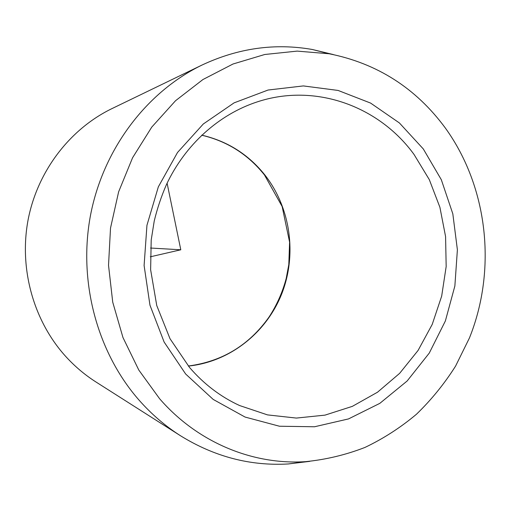 <?xml version="1.0" encoding="UTF-8"?>
<svg xmlns="http://www.w3.org/2000/svg" width="511" height="511" viewBox="0 0 511 511"><rect width="100%" height="100%" fill="white"/><g stroke="black" fill="none" stroke-linecap="round" stroke-linejoin="round"><path stroke-width="0.77" d="M159.598 398.714L138.794 370.041L122.966 337.528L112.739 302.218L108.524 265.311L110.517 228.072L118.635 191.804L132.573 157.758L151.78 127.079L175.529 100.737L202.937 79.531L233.022 64.003L264.762 54.492L297.14 51.113L329.173 53.77C377.246 63.396 415.973 88.154 445.356 128.037C487.986 187.167 496.986 269.45 469.456 337.937L455.582 366.087C444.398 383.767 431.361 399.819 416.471 414.229C400.65 427.535 383.474 438.61 364.943 447.444C345.806 454.873 325.992 459.613 305.495 461.663C252.779 465.061 197.616 442.583 159.598 398.714M309.775 461.356L288.255 463.962C250.371 466.141 214.473 456.751 180.555 435.787C165.257 426.053 151.409 414.14 138.998 400.062C97.071 352.271 77.953 281.191 90.581 214.888C103.42 148.605 146.868 91.731 202.075 65.018C238.19 48.117 274.937 42.943 312.317 49.49L333.383 54.568M202.075 65.018L111.915 108.626C70.058 128.919 37.731 170.821 28.214 219.245C18.881 267.7 33.081 319.63 64.635 355.234C73.98 365.716 84.449 374.652 96.042 382.036L180.555 435.787M167.103 183.2L180.792 249.79L150.26 256.822M180.792 249.79L150.553 248.033M414.038 154.469C379.002 106.135 315.21 82.667 257.225 101.893C219.149 114.317 185.18 144.511 166.356 184.784C161.297 196.441 157.254 208.52 154.233 221.014L151.199 240.068L150.63 269.776L156.756 305.559L169.997 338.684L189.536 367.46C203.94 384.131 220.631 396.823 239.602 405.542L267.515 414.894L296.348 418.075L324.97 415.136L352.347 406.36L377.52 392.212L399.659 373.324L418.075 350.444L432.217 324.408L441.676 296.118L446.173 266.518L445.579 236.58L439.901 207.281L429.291 179.597L414.038 154.469M423.293 148.937L399.398 122.953L370.59 103.075L338.084 90.441L303.342 85.925L268.071 90.032L234.095 102.852L203.308 123.981L177.528 152.47L158.333 186.866L146.951 225.281L144.102 265.503L149.966 305.195L164.127 342.051L185.659 374.02L213.196 399.423L245.069 417.059L279.46 426.231L314.527 426.762L348.508 418.918L379.833 403.351L407.12 381.021L429.253 353.107L445.375 320.953L454.867 286L457.39 249.783L452.823 213.834L441.319 179.719L423.293 148.937M188.367 366.074C229.835 361.865 266.391 332.757 281.804 293.684C297.108 254.542 290.638 207.907 264.922 175.043C248.435 154.418 227.389 141.125 201.768 135.16M329.173 53.77L312.317 49.49M305.495 461.663L288.255 463.962M264.43 174.922C248.033 154.411 227.127 141.177 201.711 135.217M188.316 366.017C222.196 361.552 249.113 345.212 269.08 316.986C276.809 305.118 282.513 292.298 286.186 278.527L288.798 264.621L289.603 242.163L282.155 206.527L264.468 174.966"/></g></svg>
